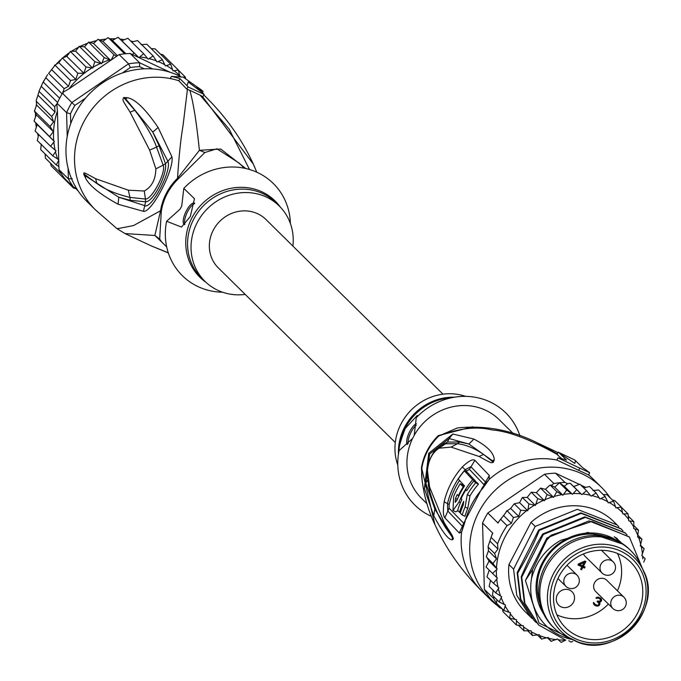 <?xml version="1.0" encoding="UTF-8"?>
<svg xmlns="http://www.w3.org/2000/svg" width="681" height="681" viewBox="0 0 681 681"><rect width="100%" height="100%" fill="white"/><g stroke="black" fill="none" stroke-linecap="round" stroke-linejoin="round"><path stroke-width="1.02" d="M612.823 608.422L595.696 591.525A7.9 7.355 -45.4 0 1 594.539 582.749A7.9 7.355 -45.4 0 1 606.788 580.289L623.915 597.186A7.9 7.355 134.6 0 0 611.666 599.646A7.9 7.355 134.6 0 0 612.823 608.422A7.9 7.9 0 0 0 625.371 606.465A7.9 7.9 0 0 0 623.915 597.186M603.987 574.381A7.9 7.355 134.6 0 1 602.072 573.044A7.9 7.9 0 0 0 614.092 571.946A7.9 7.9 0 0 0 613.164 561.808A7.9 7.355 134.6 0 0 611.257 560.472A7.9 7.355 134.6 0 0 601.57 563.213A7.9 7.355 134.6 0 0 602.072 573.044L584.945 556.147A7.9 7.355 -45.4 0 1 583.455 553.951M556.896 614.841A45.397 42.307 134.6 0 0 608.388 604.047M617.42 590.776A45.397 42.307 134.6 0 0 617.471 553.449M557.364 594.709A9.474 8.827 -45.4 0 1 572.066 591.755A9.474 8.827 -45.4 0 1 573.462 602.285A9.474 8.827 -45.4 0 1 558.76 605.239A9.474 8.827 -45.4 0 1 557.364 594.709M585.89 561.527L584.902 561.059L578.484 563.911L577.931 564.958L581.889 566.822L580.612 569.265L581.6 569.733L582.876 567.29L584.528 568.065L585.073 567.018L583.43 566.243L585.89 561.527M597.68 606.099L599.765 604.473L599.91 603.017L599.271 602.276L601.34 601.076L601.425 598.939L598.31 597.041L595.918 598.088L598.931 598.207L600.642 599.663L599.816 601.229L597.475 601L597.109 601.698L598.982 603.23L598.582 604.779L597.722 605.247L595.39 604.583L593.466 602.379L593.415 603.655L594.768 605.383L597.68 606.099L597.186 605.239M582.434 565.775L579.633 564.455L584.17 562.455L582.434 565.775M576.901 635.645A46.189 43.039 134.6 0 0 633.883 619.157A46.189 43.039 134.6 0 0 629.806 561.331A46.189 43.039 134.6 0 0 619.421 554.308A46.189 43.039 -45.4 0 0 563.136 569.844A46.189 43.039 -45.4 0 0 564.949 627.073A46.189 43.039 -45.4 0 0 576.901 635.645M630.717 550.563A54.48 50.769 134.6 0 1 640.293 564.064L643.264 570.329C664.962 609.674 613.743 661.574 574.126 640.412A51.977 48.436 134.6 0 0 632.104 628.469A51.977 48.436 134.6 0 0 643.264 570.329A51.977 48.436 134.6 0 0 621.549 548.69A51.977 48.436 -45.4 0 0 553.483 573.674A51.977 48.436 -45.4 0 0 573.7 640.217A51.977 48.436 134.6 0 0 574.126 640.412L567.818 637.518A54.48 50.769 134.6 0 1 567.375 637.314A54.48 50.769 -45.4 0 1 554.189 628.12A54.48 50.769 -45.4 0 1 550.725 560.267A54.48 50.769 -45.4 0 1 617.531 541.378A54.48 50.769 134.6 0 1 630.717 550.563L629.491 549.354A54.48 50.769 134.6 0 0 616.305 540.169A54.48 50.769 -45.4 0 0 549.499 559.058A54.48 50.769 -45.4 0 0 552.963 626.92L554.189 628.12M567.818 637.518A54.48 50.769 134.6 0 0 568.26 637.722M578.109 564.626L581.889 566.822L583.711 567.256L584.085 566.549M583.421 561.723L584.17 562.455L584.894 561.067M598.965 603.621L598.863 601.383M600.668 599.995L600.489 597.978M597.169 597.194L600.327 599.076M597.254 601.417L598.667 602.651M594.658 604.021L593.602 602.889L594.275 603.187M593.977 604.592L596.871 605.298M583.43 566.243L582.613 565.434M584.528 568.065L583.711 567.256M582.876 567.29L582.059 566.481M581.6 569.733L580.791 568.933M579.633 564.455L578.901 563.732M598.965 605.613L598.318 604.983M598.361 605.979L597.62 605.247M596.845 606.141L596.028 605.332M596.088 606.005L595.279 605.196M594.768 605.383L594.011 604.634M594.419 603.698L593.602 602.889M597.765 602.004L597.228 601.476M599.595 598.514L598.778 597.714M598.931 598.207L598.122 597.399M598.02 597.995L597.203 597.186M597.339 598.105L596.624 597.399M596.735 598.48L596.113 597.858M601.425 598.939L600.608 598.139M601.723 599.952L600.906 599.144M601.519 600.727L600.702 599.918M601.34 601.076L600.659 600.404M600.804 601.698L600.106 601.008M600.199 602.064L599.484 601.357M599.271 602.276L598.454 601.476M599.91 603.017L599.093 602.208M599.97 603.698L599.152 602.889M599.765 604.473L598.957 603.672M599.399 605.171L598.727 604.498M558.292 452.227L574.389 459.803A685.316 236.23 -64.8 0 1 575.513 460.671L574.832 463.42L559.416 453.103A685.316 236.23 115.2 0 0 558.292 452.227L557.092 454.516L561.799 458.739M575.513 460.671L582.621 467.694A81.32 75.778 134.6 0 1 589.661 472.767L558.011 457.879A81.32 75.778 134.6 0 1 566.532 460.118L559.416 453.103M558.011 457.879L556.888 460.015L578.637 470.333L588.537 474.912L589.661 472.767M497.99 606.064A78.953 73.574 -45.4 0 1 490.507 599.672A78.953 73.574 -45.4 0 1 485.485 501.327A78.953 73.574 -45.4 0 1 582.306 473.95A78.953 73.574 -45.4 0 1 601.417 487.273A78.953 73.574 -45.4 0 1 610.159 497.82M578.637 470.333L579.727 468.247M482.778 488.294L489.077 479.501L489.358 475.542L474.904 460.339C472.759 458.79 468.562 460.994 462.314 466.953A76.187 70.994 134.6 0 0 444.208 501.582C442.897 510.392 443.11 515.806 444.846 517.824L459.3 533.036L461.573 532.125L464.612 523.059A78.953 73.574 134.6 0 1 482.778 488.294L482.599 487.919M502.408 609.061A78.953 73.574 -45.4 0 1 501.608 608.559M434.887 524.523C427.523 509.116 423.088 492.61 421.582 475.015L421.777 468.511A55.476 51.696 -45.4 0 1 427.14 451.861A55.476 51.696 -45.4 0 1 438.768 436.002C459.147 428.196 476.811 426.17 491.767 429.915C508.349 431.133 530.337 439.407 557.739 454.729M422.211 481.773L421.42 467.983A11.058 2.452 -171.1 0 1 421.777 468.511L434.887 524.515M451.06 447.094L457.504 443.706L445.544 443.782L439.015 448.217L451.06 447.094L479.058 456.474C492.363 463.846 490.967 462.927 493.35 462.271L494.261 459.794C493.963 452.959 487.17 446.046 473.891 439.049L468.937 444.046L492.533 460.79L493.257 462.178L483.612 454.44L493.257 462.178L492.533 460.79L494.261 459.794M473.891 439.049L452.848 434.027L428.766 453.248L424.365 488.507L433.729 515.679C442.42 532.133 448.66 540.186 452.439 539.82L453.367 538.79C452.167 534.525 452.38 535.964 444.157 522.591L429.609 487.145L427.43 470.367C428.519 460.041 432.375 452.652 439.007 448.217M490.507 599.672L481.944 591.227A78.953 73.574 134.6 0 1 461.573 532.125L463.378 525.851L462.254 526.183L447.74 510.929L447.519 503.54A74.493 69.411 134.6 0 1 465.217 469.694L470.86 466.698L485.391 481.927L485.374 483.774L489.077 479.501A78.953 73.574 134.6 0 1 556.888 460.015M466.102 471.686A73.642 68.619 -45.4 0 1 466.664 471.048L469.396 469.371L483.944 484.617L483.757 485.936M463.914 523.519L449.094 508.196L449.162 504.51A73.642 68.619 -45.4 0 1 459.488 480.463M473.857 480.956L476.623 482.259L478.454 484.123A75.634 70.475 134.6 0 0 469.967 495.896L467.796 508.281A75.761 70.594 134.6 0 0 464.927 516.283L462.195 514.998A78.919 73.539 -45.4 0 1 465.106 507.013L467.277 494.627A78.792 73.42 -45.4 0 1 475.696 482.829L473.857 480.956A78.647 73.284 134.6 0 0 466.757 490.601L465.966 489.792A78.57 73.216 134.6 0 0 461.122 498.603L461.914 499.411A78.647 73.284 134.6 0 0 457.658 510.401L459.488 512.274A78.792 73.42 -45.4 0 1 463.752 501.284L463.216 505.115A78.843 73.463 134.6 0 0 460.305 513.099L462.195 514.998M475.423 481.016L472.665 479.713L464.399 470.886L467.175 472.188L475.423 481.016A75.361 70.228 134.6 0 0 475.015 481.493M472.665 479.713A78.519 73.173 -45.4 0 0 459.003 502.05L452.984 510.571L455.759 511.874L457.913 510.665M464.399 470.886A77.013 71.76 134.6 0 0 458.211 479.058L464.544 485.868A78.281 72.944 134.6 0 0 457.053 500.016L455.197 502.365L455.538 498.415A78.043 72.722 -45.4 0 1 457.249 494.542L458.364 495.717A78.221 72.893 -45.4 0 1 463.208 486.915L460.22 483.74L462.918 485.008L464.204 486.387M478.454 484.123L475.696 482.829M467.277 494.627L469.967 495.896M460.424 512.716L459.488 512.274M466.97 490.26L465.966 489.792M460.22 483.74A77.702 72.407 134.6 0 0 453.674 496.423L452.984 510.571M463.718 487.153L463.208 486.915M458.849 495.947L458.364 495.717M513.108 433.422L499.139 419.632A55.272 51.501 134.6 0 0 414.201 435.363L412.601 438.419A55.272 51.501 134.6 0 0 421.505 498.313L426.944 503.685M412.601 438.419L399.075 450.635C398.181 449.307 400.232 441.935 405.212 428.511L417.283 415.453L416.261 417.751A64.746 60.328 -45.4 0 1 456.21 396.946A64.746 60.328 -45.4 0 1 519.858 435.653M398.921 451.009L399.075 450.635A64.746 60.328 -45.4 0 0 398.249 455.7A64.746 60.328 -45.4 0 0 431.388 516.377M416.372 423.693A11.841 4.086 -64.8 0 0 409.86 431.328A11.841 4.086 -64.8 0 0 407.272 444.548M416.261 417.751L414.201 435.363M472.64 426.791L438.36 435.593L438.768 436.002L457.402 427.94M557.398 453.929L537.19 442.795L558.079 452.627M408.098 443.791A11.841 4.086 115.2 0 1 411.196 431.958A11.841 4.086 115.2 0 1 416.312 425.165M465.617 396.376A52.897 49.296 134.6 0 0 401.118 423.744A52.897 49.296 134.6 0 0 397.798 465.114M479.058 456.474L483.612 454.44C474.7 448.311 466 444.727 457.504 443.706L459.777 441.978L468.937 444.046L449.12 438.53L447.553 442.08L459.777 441.978M452.848 434.027L449.12 438.53L429.626 454.082L425.787 483.169L427.566 480.284M429.609 487.145L429.728 491.384L426.91 474.299L427.43 470.367M441.399 445.323L447.553 442.08L445.119 443.876M428.221 484.378L430.715 496.534L434.844 509.065L425.787 483.169L424.365 488.507M444.157 522.591L445.246 527.23L442.48 522.599M453.367 538.79L445.246 527.23L453.282 538.654L434.844 509.065L433.729 515.679M452.439 539.82L452.278 537.845L453.282 538.654M605.383 536.526A51.322 47.823 134.6 0 0 543.157 563.196A51.322 47.823 134.6 0 0 539.812 602.983M616.424 540.229A52.897 49.296 134.6 0 0 542.221 562.966A52.897 49.296 134.6 0 0 543.659 613.973M484.353 589.312A78.953 73.574 134.6 0 0 490.141 598.318L499.522 607.571A78.953 73.574 -45.4 0 1 496.458 603.187A78.953 73.574 -45.4 0 1 493.734 598.573L484.353 589.312L482.557 523.076L492.755 533.129A78.953 73.574 134.6 0 0 491.044 537.352L497.573 543.796L497.947 549.056L494.619 553.517L496.517 558.837L492.933 563.451L497.207 569.129L492.55 573.436L497.419 578.101L493.47 583.294L498.952 587.814L495.683 592.845L501.65 596.701L499.139 601.944L492.525 595.373L493.146 589.899M643.724 562.131L645.154 558.684L641.808 555.517L644.124 548.724L640.276 545.804L641.919 539.165L637.578 536.926L638.455 530.065L633.713 528.558L633.807 521.578L628.759 520.837L628.044 513.857L622.792 513.908L621.259 507.022L615.905 507.89L613.59 501.199L608.235 502.867L605.145 496.492L599.901 498.952L596.079 492.959L591.048 496.185L586.545 490.686L581.829 494.636L576.713 489.699L572.406 494.321L566.745 490.022L562.932 495.24L556.811 491.639L553.568 497.385L547.081 494.534L544.485 500.722L537.726 498.645L535.402 505.447L528.899 503.914L527.749 510.716L520.752 510.248L518.718 516.385L513.431 517.526L511.422 523.289L507.056 525.647L500.535 519.203A78.953 73.574 134.6 0 0 498.024 523.051L487.834 512.989A78.953 73.574 134.6 0 0 482.557 523.076M487.834 512.989L544.502 474.265L553.883 483.519L551.235 485.332L554.777 487.196L559.407 482.778A78.953 73.574 -45.4 0 1 564.941 482.437L555.56 473.184A78.953 73.574 134.6 0 0 544.502 474.265M498.024 523.051L499.02 521.467M520.752 510.248L514.232 503.804L519.594 502.663L522.37 497.479L527.247 497.394L531.197 492.21L536.33 492.678L540.552 488.098L545.379 489.333L549.882 485.136L551.235 485.332M553.883 483.519A78.953 73.574 -45.4 0 1 559.407 482.778L564.251 486.268L567.673 483.723L564.941 482.437M493.734 598.573L493.674 596.556M492.286 534.236L492.755 533.129M495.683 592.845L489.154 586.409L490.533 580.391M493.47 583.294L486.949 576.85L489.222 570.142M492.55 573.436L486.03 567.001L489.052 561.084L497.207 569.129M489.052 561.084L486.336 556.488L488.447 550.878L488.124 546.29L492.491 533.274M492.933 563.451L486.413 557.015M496.517 558.837L488.447 550.878M494.619 553.517L488.09 547.081M497.947 549.056L490.107 541.318M499.139 601.944L505.515 605.068L503.795 610.431L510.469 612.781L509.558 618.161L516.445 619.71L516.334 624.988L523.323 625.737L524.012 630.81L530.993 630.751L532.457 635.526L539.326 634.675L541.523 639.05L548.179 637.433L551.048 641.323L557.398 638.991L561.204 642.421L565.902 639.987M541.642 639.127L537.564 635.152M551.167 641.4L547.422 637.748M568.788 640.71L570.933 642.106L572.678 641.434M532.559 635.594L527.988 631.117M524.081 630.87L518.726 625.592M516.334 624.988L509.584 618.178M628.044 513.857L621.498 507.396M628.674 516.513L633.858 521.646M634.088 525.749L638.531 530.167M638.02 535.326L641.996 539.284M640.54 545.183L644.2 548.826M509.558 618.161L503.038 611.717L502.399 609.01M576.713 489.699L570.193 483.263L573.708 486.566L579.914 484.174M596.079 492.959L589.55 486.523L583.651 487.826M532.27 618.612L530.448 616.901L516.734 595.279L513.585 569.163L508.945 564.592L531.035 522.327A63.163 58.855 -45.4 0 1 613.981 521.85L618.867 526.762M508.945 564.592A63.163 58.855 134.6 0 0 525.255 611.776L530.448 616.901M527.749 510.716L519.594 502.663M514.232 503.804L510.648 508.426L518.718 516.385M513.431 517.526L507.039 510.614L506.221 511.542L510.648 508.426M511.422 523.289L503.574 515.551L506.902 511.09M503.574 515.551L498.126 522.506M540.552 488.098L547.081 494.534M531.197 492.21L537.726 498.645M522.37 497.479L528.899 503.914M556.811 491.639L550.282 485.204M553.568 497.385L545.481 489.256M544.485 500.722L536.33 492.678M535.402 505.447L527.247 497.394M562.932 495.24L554.777 487.196M566.745 490.022L559.407 482.778M572.406 494.321L564.251 486.268M570.193 483.263L567.673 483.723M555.56 473.184L578.944 484.191M580.893 485.11L585.294 487.179M645.043 558.582L641.86 555.432M612.347 499.982L614.722 500.569L621.259 507.022M607.06 494.764L613.59 501.199M603.085 494.457L607.001 494.721M592.998 490.558L598.531 489.979L605.145 496.492M586.545 490.686L579.914 484.165M581.829 494.636L573.708 486.566M499.522 607.571L502.161 608.814M503.795 610.431L496.458 603.187L496.951 599.791M564.872 639.689L538.611 624.954L524.889 603.315L521.74 577.216L521.229 576.713L524.353 602.728L538.33 624.673M536.356 622.647L534.534 620.927L520.786 599.212L517.662 573.189L517.151 572.687L520.301 598.795L534.287 620.689M629.091 536.764L589.005 520.897L546.894 537.973L525.426 580.45L538.986 623.013L578.033 641.996M620.944 528.728L580.859 512.853L538.739 529.92L517.151 572.687M625.03 532.755L584.758 516.879L542.817 533.947C536.143 544.374 528.95 558.624 521.229 576.713M623.532 544.374L588.026 532.389L560.863 540.297C546.043 548.58 536.27 561.255 531.555 578.322L532.585 569.554L546.707 540.152L551.423 535.087A63.163 58.855 134.6 0 0 547.354 538.424L546.894 537.973M551.423 535.087L591.883 521.416L629.372 537.037L645.537 576.075M521.74 577.216L543.327 534.449L542.817 533.947M543.327 534.449L585.439 517.381L625.294 533.019L627.022 534.806M517.662 573.189C527.29 556.905 534.483 542.655 539.25 530.431L538.739 529.92M539.25 530.431L581.191 513.355L621.217 528.992L622.953 530.788M513.585 569.163L535.172 526.404L531.035 522.327M535.172 526.404L577.292 509.328L617.139 524.966M525.426 580.45L532.585 569.554M546.707 540.152L547.354 538.424M531.555 578.322A58.43 54.446 134.6 0 0 572.142 639.502M395.295 442.505L218.295 267.863A33.948 31.632 -45.4 0 1 213.298 230.127A33.948 31.632 -45.4 0 1 265.982 219.529L442.982 394.171M37.208 124.572L54.335 141.478L50.581 146.296L35.08 131.007L37.208 124.572L34.059 121.065L36.246 114.8L34.416 111.131L36.587 105.036L36.255 100.447L39.592 89.926L42.545 83.303L47.585 74.595M39.592 89.926L38.877 91.824L39.183 91.509L54.676 106.798L55.059 112.067L51.722 116.528L36.229 101.239M162.444 59.741L157.005 61.962L153.182 55.97L148.16 59.196L143.657 53.697L138.975 57.63L169.995 72.22M152.731 68.943L139.579 62.754L139.562 66.627A75.795 70.628 134.6 0 0 130.335 67.53L128.522 63.827L71.854 102.559L74.867 105.436A75.795 70.628 -45.4 0 0 70.466 113.855L66.585 112.637A78.953 73.574 -45.4 0 1 69.045 107.513A78.953 73.574 -45.4 0 1 71.854 102.559L62.473 93.306L63.248 92.778L62.831 92.369L69.096 88.777L110.637 60.388L104.184 57.544L101.588 63.733L94.829 61.656L92.701 68.091L86.002 66.925L83.916 73.276L77.855 73.259L75.821 79.388L70.535 80.537L68.526 86.3L64.167 88.649L62.831 92.369M54.676 106.798L56.812 103.878L57.23 104.287L57.204 103.384A78.953 73.574 -45.4 0 1 59.664 98.26A78.953 73.574 -45.4 0 1 62.473 93.306M130.199 53.501L139.579 62.754A78.953 73.574 134.6 0 0 128.522 63.827L119.141 54.574A78.953 73.574 -45.4 0 1 124.666 53.833A78.953 73.574 -45.4 0 1 130.199 53.501L138.975 57.63M75.668 187.011L74.161 187.888L77.021 189.233M68.091 168.267L68.372 178.882L72.22 178.686M58.992 169.629L68.372 178.882A78.953 73.574 134.6 0 0 74.161 187.888L64.78 178.635A78.953 73.574 -45.4 0 1 61.716 174.251A78.953 73.574 -45.4 0 1 58.992 169.629L58.915 166.53L56.251 164.955L40.681 149.582L41.277 144.057M144.253 68.841L139.562 66.627M130.335 67.53L122.35 72.986M85.542 98.141L74.867 105.436M70.466 113.855L70.73 123.593M57.204 103.384L66.585 112.637L67.232 136.481M185.658 78.545L185.147 76.868L183.564 77.276M179.81 76.195L178.371 70.032L173.017 70.892L170.693 64.21L165.338 65.878L162.248 59.494L146.755 44.205L141.129 44.716M143.657 53.697L127.892 38.289L121.805 40.749L138.864 57.579L133.816 52.709L132.786 54.642M110.748 60.311L112.527 59.102A75.795 70.628 134.6 0 0 111.514 59.375L110.637 60.388M119.141 54.574L112.527 59.102M116.349 56.242L113.914 54.65L111.514 59.375M50.581 146.296L56.063 150.824L52.786 155.855L58.728 159.686L57.408 111.122A75.795 70.628 134.6 0 0 53.731 140.814L34.161 121.158M41.218 86.317L57.604 102.482M38.238 95.476L55.059 112.067M36.587 105.036L53.62 121.848L50.045 126.462L34.544 111.173M51.722 116.528L53.62 121.848M36.246 114.8L53.373 131.697L49.662 136.447M50.045 126.462L53.373 131.697M77.855 73.259L62.363 57.962L66.789 56.378L70.526 51.364L75.574 51.194L92.701 68.091M66.789 56.378L83.916 73.276M86.002 66.925L70.509 51.637M62.363 57.962L58.779 62.575L75.821 79.388M70.535 80.537L55.042 65.248L55.178 64.772L54.352 65.699L58.779 62.575M64.167 88.649L48.666 73.361L55.042 65.248M51.713 69.709L68.526 86.3M45.729 77.677L62.133 93.859M59.664 98.26L43.346 82.163M56.812 103.878L57.408 111.122M54.335 141.478L53.731 140.814M58.728 159.814L58.404 160.963A75.795 70.628 134.6 0 0 58.787 161.891L58.728 159.686M58.787 161.891L58.762 166.385M58.404 160.963L56.251 164.955M67.096 180.908L66.67 181.163L67.896 181.708M73.82 187.556L73.463 188.016L75.642 188.586M73.463 188.016L57.715 172.336M185.147 76.868L178.601 70.407M162.87 54.744L178.371 70.032M160.478 54.139L162.853 54.727M155.191 48.921L170.693 64.21M151.216 48.615L155.14 48.87M131.782 41.984L137.571 40.605M137.588 40.605L153.182 55.97M125.866 53.731L112.382 40.426L118 37.31L121.805 40.749M133.816 52.709L118.324 37.421M117.472 55.723L102.908 41.354L107.981 37.651L112.382 40.426M124.666 53.833L108.356 37.744M110.654 60.379L93.544 43.499L98.021 39.294L102.908 41.354M113.914 54.65L98.422 39.362M101.588 63.733L84.461 46.836L88.666 42.077L93.544 43.499M104.184 57.544L88.692 42.256M84.461 46.836L78.902 46.368M94.829 61.656L79.328 46.368L75.574 51.194M78.902 46.376L79.328 46.368M52.786 155.855L37.293 140.567L38.672 134.549M61.716 174.251L45.406 158.154L45.125 153.983M66.67 181.163L51.143 165.849L50.539 163.219M78.017 190.765L75.966 188.739M245.203 294.413A52.897 49.296 -45.4 0 1 204.981 281.355A52.897 49.296 -45.4 0 1 197.209 222.551A52.897 49.296 -45.4 0 1 279.287 206.037A52.897 49.296 -45.4 0 1 292.89 246.079M184.917 224.321A11.841 4.086 115.2 0 1 187.709 211.451A11.841 4.086 115.2 0 1 194.57 203.696M194.621 203.21A11.841 4.086 -64.8 0 0 194.468 203.125A11.841 4.086 -64.8 0 0 186.373 210.821A11.841 4.086 -64.8 0 0 184.389 224.56A11.841 4.086 -64.8 0 0 184.611 224.636M222.559 292.209A64.746 60.328 134.6 0 1 166.615 221.274L181.504 227.071L190.314 216.473L194.468 198.716L183.802 188.39A64.746 60.328 134.6 0 1 251.102 169.995A64.746 60.328 134.6 0 1 290.387 223.47M166.615 221.274L180.142 209.058L181.742 206.002L183.802 188.39M166.675 246.888L161.474 241.746L159.677 238.997L154.859 235.481L163.457 243.713M149.624 150.084L156.553 147.139C152.808 136.566 145.555 124.282 134.787 110.271L123.797 97.638L134.787 110.271L130.088 112.161L149.624 150.084L155.864 168.854C155.6 179.571 151.744 186.96 144.287 191.003L128.326 190.195L95.646 178.728L96.889 183.521L83.814 174.123C86.257 175.238 79.217 170.548 96.889 183.521C104.704 189.318 115.727 193.949 129.943 197.396L130.182 200.299L145.632 201.797C153.455 202.104 167.449 173.672 165.5 163.789L159.073 145.666L152.774 132.097L167.679 160.844C172.923 168.905 150.986 210.863 144.346 205.483L118.809 197.243L130.182 200.299M83.814 174.123L85.448 175.911L83.695 174.047C84.589 172.778 81.099 170.71 95.646 178.728M130.088 112.161C121.89 99.094 122.495 100.677 123.678 97.528L125.772 98.915L152.774 132.097L158.103 127.466L171.918 156.834C174.574 169.271 151.633 213.119 143.436 211.314L145.632 201.797L145.436 199.056C152.289 199.397 166.351 171.655 163.159 165.16L155.864 168.854M123.797 97.638L125.772 98.915L127.279 97.706C135.153 99 145.428 108.917 158.103 127.466M159.073 145.666L156.553 147.139L163.159 165.16L165.5 163.789L171.918 156.834M144.287 190.995L145.436 199.056L129.943 197.396L128.326 190.195M85.397 177.664C88.879 185.3 99.766 194.153 118.06 204.223L118.809 197.243L85.448 175.911L85.397 177.664L83.695 174.047M180.627 76.604A78.953 73.574 134.6 0 0 178.567 75.591A78.953 73.574 134.6 0 0 81.746 102.967A78.953 73.574 134.6 0 0 86.768 201.312L95.331 209.765A78.953 73.574 -45.4 0 1 85.21 119.277A78.953 73.574 -45.4 0 1 170.276 78.562L171.399 76.417A81.32 75.778 -45.4 0 1 179.912 78.656L178.814 80.758A78.953 73.574 134.6 0 0 170.276 78.562M159.677 238.997L161.295 211.323A11.058 2.452 -171.1 0 0 160.554 210.769L154.859 235.481L125.015 233.566L150.995 245.79L168.318 252.932M245.781 168.513L220.738 149.037L199.388 150.305L177.545 178.26L178.226 178.933L204.887 152.518L216.907 148.79L239.108 163.065L244.309 168.198M168.275 252.787L150.995 245.79M204.887 152.518L199.388 150.305C196.562 122.631 193.378 102.635 189.829 90.326L200.061 95.144L229.191 129.135L249.476 169.484M118.06 204.223L143.436 211.314M123.678 97.528L127.279 97.706M189.829 90.326L187.437 89.364L183.061 125.466C180.754 138.83 178.916 156.426 177.545 178.26A55.476 51.696 134.6 0 0 166.828 192.374A55.476 51.696 134.6 0 0 160.546 210.769L133.467 225.581L117.106 228.748L125.015 233.566M171.399 76.417L183.325 77.132L203.049 91.314L202.402 92.539M179.912 78.656L187.028 85.678L188.22 81.958L203.125 93.254L196.009 86.232A81.32 75.778 -45.4 0 1 203.049 91.314M254.822 167.475L253.306 164.078L202.317 96.37A78.562 73.207 134.6 0 1 202.887 96.728L204.087 94.429A685.316 236.23 -64.8 0 0 203.125 93.254M200.061 95.144L202.317 96.37M187.437 89.364A78.562 73.207 134.6 0 0 186.79 89.151L178.814 80.758M186.79 89.151L187.99 86.862A685.316 236.23 115.2 0 0 187.028 85.678M204.087 94.429L187.99 86.862M576.977 575.096A7.9 7.355 134.6 0 0 564.719 577.556A7.9 7.355 134.6 0 0 565.885 586.332A7.9 7.9 0 0 0 578.424 584.375A7.9 7.9 0 0 0 576.977 575.096L567.018 565.273M575.317 638.676A49.619 46.24 -45.4 0 1 556.011 575.147A49.619 46.24 -45.4 0 1 621.004 551.287A49.619 46.24 134.6 0 1 640.31 614.815A49.619 46.24 134.6 0 1 575.317 638.676M588.622 474.751L592.853 478.82A78.953 73.574 134.6 0 0 588.537 474.912M483.944 484.617L489.358 475.542M464.91 521.757L464.612 523.059M485.596 483.135L482.276 487.732L464.238 522.267L463.131 526.192M463.642 523.459L459.3 533.036M449.094 508.196L444.846 517.824M449.162 504.51L447.519 503.54A11.058 2.196 -166.7 0 1 444.378 501.761A11.058 2.196 13.3 0 1 444.208 501.582M466.664 471.048L462.305 466.962M469.396 469.371L474.904 460.339M467.796 508.281L465.106 507.013M459.003 502.05L460.441 502.723M455.538 498.415L457.36 499.275M421.42 467.983A55.272 51.501 -45.4 0 1 426.766 451.409A55.272 51.501 -45.4 0 1 427.217 450.533A55.272 51.501 -45.4 0 1 438.36 435.593M456.21 396.946L447.298 398.164A53.561 49.917 134.6 0 0 405.493 427.515A53.561 49.917 134.6 0 0 405.204 428.068A53.561 49.917 134.6 0 0 399.338 446.77L398.249 455.7M398.462 453.938A52.897 49.296 -45.4 0 1 404.599 427.174A52.897 49.296 -45.4 0 1 404.88 426.638A52.897 49.296 -45.4 0 1 454.457 397.185M430.971 495.93L430.715 496.534M497.573 543.796A78.953 73.574 -45.4 0 1 507.056 525.647M539.948 635.748A75.795 70.628 134.6 0 0 546.971 637.935M548.946 638.403A75.795 70.628 134.6 0 0 556.258 639.638M558.292 639.842A75.795 70.628 134.6 0 0 565.766 640.089M531.469 631.908A75.795 70.628 134.6 0 0 538.075 635.015M523.638 626.954A75.795 70.628 134.6 0 0 529.716 630.929M516.59 620.97A75.795 70.628 134.6 0 0 522.046 625.745M510.452 614.058A75.795 70.628 134.6 0 0 515.185 619.557M505.328 606.345A75.795 70.628 134.6 0 0 509.26 612.466M501.301 597.952A75.795 70.628 134.6 0 0 504.366 604.592M498.441 589.022A75.795 70.628 134.6 0 0 500.586 596.071M496.764 579.352A75.795 70.628 134.6 0 0 497.99 587.048M496.415 570.193A75.795 70.628 134.6 0 0 496.585 577.309M615.598 506.673A75.795 70.628 134.6 0 0 609.512 502.689M622.638 512.648A75.795 70.628 134.6 0 0 617.182 507.873M628.776 519.56A75.795 70.628 134.6 0 0 624.043 514.061M633.9 527.281A75.795 70.628 134.6 0 0 629.968 521.161M637.927 535.675A75.795 70.628 134.6 0 0 634.862 529.035M640.787 544.596A75.795 70.628 134.6 0 0 638.642 537.556M642.464 554.274A75.795 70.628 134.6 0 0 641.247 546.579M642.787 558.897A75.795 70.628 134.6 0 0 642.643 556.317M607.767 501.718A75.795 70.628 134.6 0 0 601.153 498.603M599.28 497.879A75.795 70.628 134.6 0 0 592.257 495.691M590.291 495.215A75.795 70.628 134.6 0 0 582.979 493.989M580.944 493.785A75.795 70.628 134.6 0 0 573.462 493.529M571.402 493.597A75.795 70.628 134.6 0 0 563.885 494.329M561.834 494.661A75.795 70.628 134.6 0 0 554.411 496.364M552.393 496.968A75.795 70.628 134.6 0 0 545.192 499.607M543.251 500.458A75.795 70.628 134.6 0 0 536.058 504.195M534.236 505.293A75.795 70.628 134.6 0 0 528.158 509.473M526.473 510.784A75.795 70.628 134.6 0 0 496.492 568.124M38.179 135.732A75.004 69.896 -45.4 0 1 37.574 133.467M36.221 126.53A75.004 69.896 -45.4 0 1 35.804 123.04M35.497 116.34A75.004 69.896 -45.4 0 1 35.557 113.548M36.297 105.64A75.004 69.896 -45.4 0 1 36.476 104.525M56.94 63.529A75.004 69.896 -45.4 0 1 60.149 60.32M63.878 57A75.004 69.896 -45.4 0 1 68.619 53.322M71.897 51.101A75.004 69.896 -45.4 0 1 77.557 47.781M80.809 46.146A75.004 69.896 -45.4 0 1 86.64 43.669M90.309 42.384A75.004 69.896 -45.4 0 1 95.885 40.826M100.158 39.932A75.004 69.896 -45.4 0 1 105.274 39.2M110.16 38.843A75.004 69.896 -45.4 0 1 114.646 38.8M120.128 39.132A75.004 69.896 -45.4 0 1 123.865 39.6M130.837 41.047A75.004 69.896 -45.4 0 1 132.769 41.584M164.87 64.729A75.795 70.628 134.6 0 0 161.669 63.112A75.795 70.628 134.6 0 0 158.264 61.613M179.75 75.659A75.795 70.628 134.6 0 0 174.293 70.884M172.702 69.675A75.795 70.628 134.6 0 0 166.615 65.699M156.383 60.89A75.795 70.628 134.6 0 0 149.369 58.694M147.394 58.226A75.795 70.628 134.6 0 0 140.082 56.991M138.047 56.795A75.795 70.628 134.6 0 0 137.026 56.71M109.505 59.971A75.795 70.628 134.6 0 0 102.295 62.618M53.876 142.363A75.795 70.628 134.6 0 0 55.093 150.058M100.362 63.469A75.795 70.628 134.6 0 0 93.169 67.206M91.782 68.032A75.795 70.628 134.6 0 0 69.096 88.777M55.553 152.033A75.795 70.628 134.6 0 0 57.689 159.073M279.287 206.037L275.805 202.606A52.897 49.296 134.6 0 0 193.727 219.12A52.897 49.296 134.6 0 0 193.447 219.665A52.897 49.296 134.6 0 0 201.499 277.916L204.981 281.355M206.028 282.351A53.561 49.917 -45.4 0 1 191.701 218.252A53.561 49.917 -45.4 0 1 191.991 217.699A53.561 49.917 -45.4 0 1 280.3 207.067M178.226 178.933A55.272 51.501 134.6 0 0 167.543 193.004A55.272 51.501 134.6 0 0 167.083 193.872A55.272 51.501 134.6 0 0 161.295 211.323M203.764 95.042A78.953 73.574 -45.4 0 1 206.232 97.357L203.806 94.965M601.519 550.316L613.164 561.808M557.952 578.51L565.885 586.332M601.417 487.273L592.853 478.82M434.878 524.515C446.106 548.954 461.795 571.189 481.944 591.227M537.19 442.795C511.584 430.026 484.966 425.072 457.326 427.949M426.91 474.282C426.332 467.651 428.698 460.169 434.027 451.852C439.832 445.808 443.561 443.144 445.204 443.85M429.728 491.384C433.771 505.03 438.019 515.432 442.48 522.608L442.437 522.523M538.101 624.443L538.611 624.954M534.023 620.425L534.534 620.927M628.861 536.534L629.372 537.037M624.783 532.508L625.294 533.019M620.706 528.49L621.217 528.992M614.236 536.679L620.859 542.263M616.603 538.058L619.506 541.301M615.539 537.42L617.437 539.956M36.433 104.329L36.195 105.861M35.506 113.455L35.446 116.46M35.761 122.98L36.187 126.589M37.54 133.433L38.17 135.766M51.152 70.228L52.233 68.824M56.617 63.716L60.413 59.928M63.614 57.076L68.807 53.067M71.684 51.118L77.694 47.602M80.63 46.129L86.759 43.533M90.164 42.35L95.995 40.724M100.047 39.881L105.368 39.123M110.084 38.783L114.723 38.749M120.077 39.081L123.916 39.575M130.795 41.013L132.804 41.567M43.959 80.605L42.545 83.303M256.78 172.199L253.306 164.078C242.07 139.631 226.381 117.396 206.232 97.357M117.106 228.748L95.331 209.765"/></g></svg>
